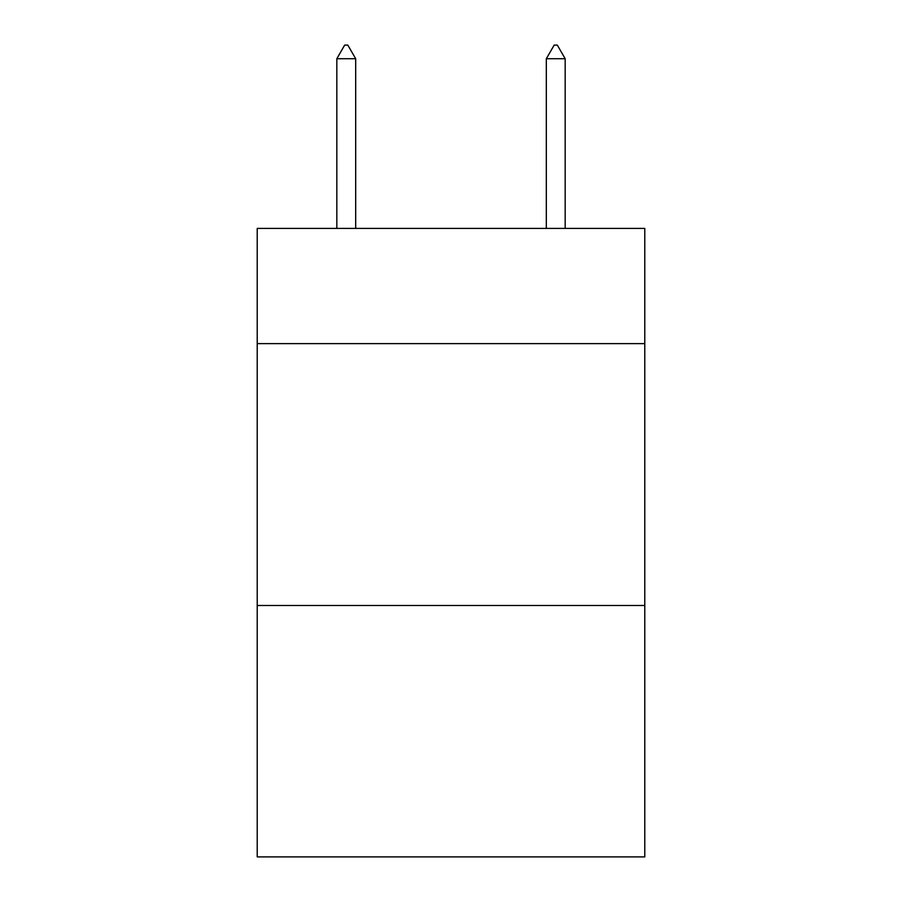 <?xml version="1.0" encoding="UTF-8"?>
<svg xmlns="http://www.w3.org/2000/svg" width="902" height="902" viewBox="0 0 902 902"><rect width="100%" height="100%" fill="white"/><g stroke="black" fill="none" stroke-linecap="round" stroke-linejoin="round"><path stroke-width="1.35" d="M644.783 343.628L644.783 228.409L257.217 228.409L257.217 343.628L644.783 343.628L644.783 856.9L257.217 856.9L257.217 343.628M644.783 605.501L257.217 605.501M355.681 58.72L347.822 45.1L344.677 45.1L336.829 58.72L355.681 58.72L355.681 228.409M336.829 58.72L336.829 228.409M554.178 45.1L557.323 45.1L565.171 58.72L546.319 58.72L554.178 45.1M565.171 228.409L565.171 58.72M546.319 228.409L546.319 58.72"/></g></svg>
